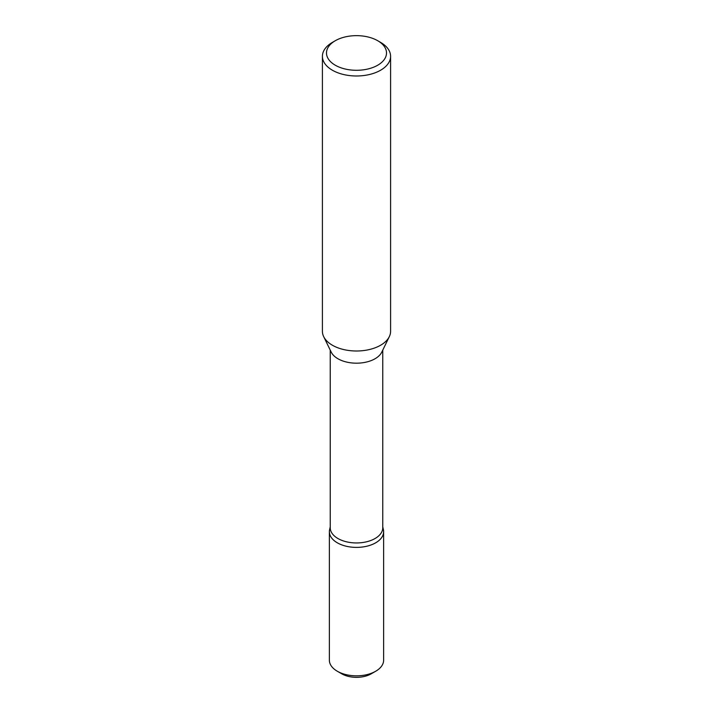 <?xml version="1.0" encoding="UTF-8"?>
<svg xmlns="http://www.w3.org/2000/svg" width="713" height="713" viewBox="0 0 713 713"><rect width="100%" height="100%" fill="white"/><g stroke="black" fill="none" stroke-linecap="round" stroke-linejoin="round"><path stroke-width="1.07" d="M380.608 42.397L377.712 40.721A29.999 17.317 180 0 1 377.712 65.222A29.999 17.317 180 0 1 335.288 65.222A29.999 17.317 180 0 1 335.288 40.721A29.999 17.317 180 0 1 377.712 40.721L380.608 42.397A34.09 19.679 180 0 1 390.59 56.309A34.09 19.679 180 0 1 356.5 75.988A34.09 19.679 180 0 1 322.41 56.309A34.09 19.679 180 0 1 332.392 42.397L335.288 40.721M382.765 526.836L383.407 529.777A27.112 15.659 180 0 1 356.5 547.388A27.112 15.659 180 0 1 329.593 529.777L330.235 526.836M382.765 350.11L382.765 527.78A26.265 15.16 180 0 1 356.5 542.95A26.265 15.16 180 0 1 330.235 527.78L330.235 350.11M390.59 56.309L390.59 331.322A34.09 19.679 180 0 1 389.316 336.643L381.785 352.124A26.265 15.16 180 0 1 356.5 363.184A26.265 15.16 180 0 1 331.215 352.124L323.684 336.643A34.09 19.679 180 0 1 322.41 331.322L322.41 56.309M389.316 336.643A34.09 19.679 180 0 1 356.5 351.001A34.09 19.679 180 0 1 323.684 336.643M329.727 529.171A27.139 15.668 0 0 0 329.361 531.729A27.139 15.668 0 0 0 356.5 547.397A27.139 15.668 0 0 0 383.639 531.729A27.139 15.668 0 0 0 383.273 529.171M329.361 531.729L329.361 660.167A27.139 15.668 0 0 0 337.311 671.245L341.777 673.821A20.811 12.014 0 0 0 341.785 673.83A20.811 12.014 0 0 0 342.026 673.963A20.811 12.014 0 0 0 371.223 673.821L375.689 671.245A27.139 15.668 0 0 0 383.639 660.167L383.639 531.729M337.311 671.245L337.311 671.245A27.139 15.668 0 0 0 375.689 671.245"/></g></svg>
